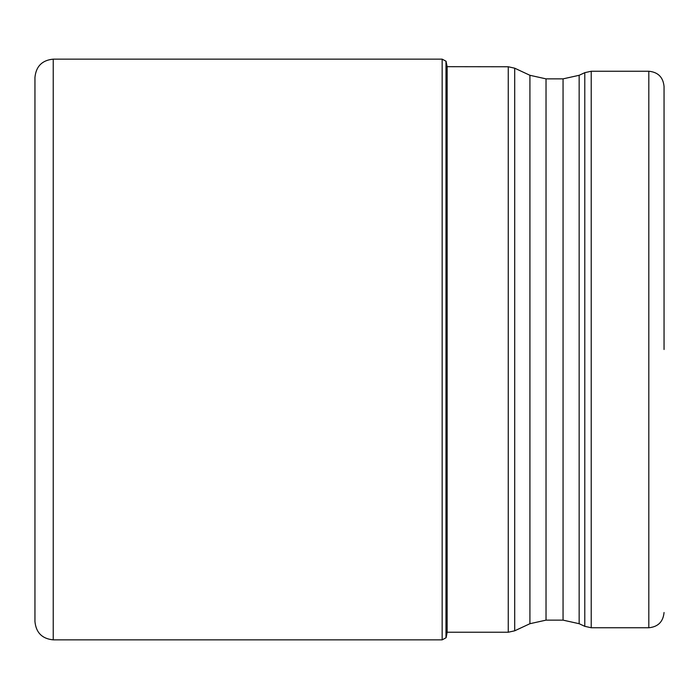 <?xml version="1.0" encoding="UTF-8"?>
<svg xmlns="http://www.w3.org/2000/svg" width="699" height="699" viewBox="0 0 699 699"><rect width="100%" height="100%" fill="white"/><g stroke="black" fill="none" stroke-linecap="round" stroke-linejoin="round"><path stroke-width="1.05" d="M446.198 61.521L445.988 637.794L445.988 61.206L447.142 66.676L447.142 632.324L446.198 637.479M34.95 621.56L34.95 77.44C36.033 66.326 42.132 60.228 53.238 59.144L53.238 639.856C42.132 638.772 36.033 632.674 34.95 621.56M664.05 349.5L664.05 86.484L664.05 349.5M445.988 637.794L442.161 639.856L442.161 59.144L53.238 59.144M447.142 632.237L508.252 632.237L508.252 66.763L447.142 66.676M514.7 349.386L514.7 630.804L529.921 623.709L529.921 75.291L514.7 68.196L514.7 349.386M579.156 623.709L584.783 626.33L584.783 72.67L579.156 75.291L579.156 623.709L563.053 620.135L563.053 78.865L546.024 78.865L546.024 620.135L529.921 623.709M591.223 627.754L648.812 627.754L648.812 71.246L591.223 71.246L591.223 627.754L584.783 626.33M442.161 639.856L53.238 639.856M442.161 59.144L445.988 61.206M508.252 66.763L514.7 68.196M508.252 632.237L514.7 630.804M563.053 620.135L546.024 620.135M584.783 72.67L591.223 71.246M579.156 75.291L563.053 78.865M546.024 78.865L529.921 75.291M648.812 71.246C658.065 72.146 663.15 77.231 664.05 86.484M648.812 627.754C658.065 626.854 663.15 621.769 664.05 612.516"/></g></svg>
